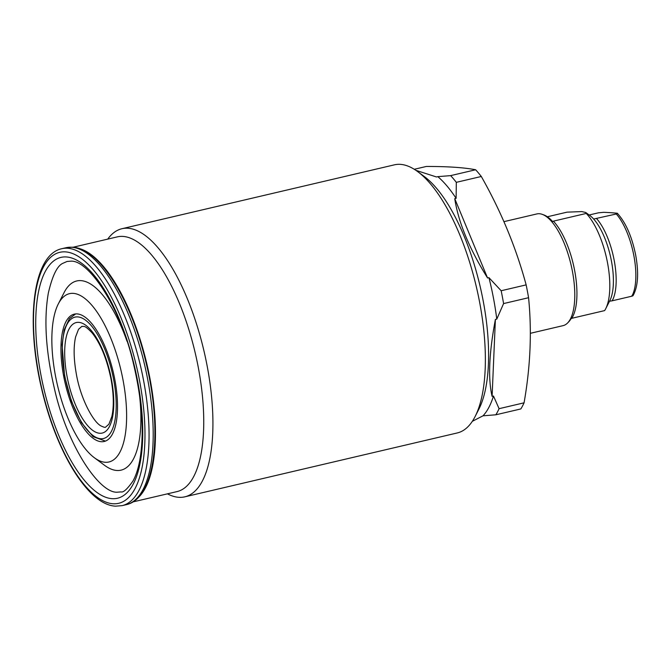 <?xml version="1.0" encoding="UTF-8"?>
<svg xmlns="http://www.w3.org/2000/svg" width="671" height="671" viewBox="0 0 671 671"><rect width="100%" height="100%" fill="white"/><g stroke="black" fill="none" stroke-linecap="round" stroke-linejoin="round"><path stroke-width="1.01" d="M632.048 295.391C633.407 295.416 633.332 295.693 631.822 296.205A47.809 18.042 -103.2 0 0 633.877 255.752A47.809 18.042 -103.2 0 0 616.288 213.99L593.65 219.031M596.603 218.603A47.809 18.042 76.8 0 1 614.191 260.365A47.809 18.042 76.8 0 1 612.137 300.818L609.536 301.212M612.137 300.818L631.822 296.205M632.988 295.743C638.037 286.718 638.935 273.172 635.68 255.106C631.956 236.67 625.875 222.764 617.446 213.403L616.515 213.177A380.163 40.394 -10.7 0 0 603.783 212.321L598.524 212.799L589.146 214.997M616.515 213.177C617.865 213.202 617.798 213.479 616.288 213.99M530.333 333.319L563.061 325.645A57.371 21.648 -103.2 0 0 567.658 322.919A57.371 21.648 -103.2 0 0 571.046 264.844A57.371 21.648 -103.2 0 0 542.193 214.334A57.371 21.648 -103.2 0 0 539.375 213.73A57.371 21.648 -103.2 0 0 536.875 213.932L503.938 221.656M547.351 216.775L567.045 212.153L581.824 211.583L585.766 212.506L589.918 215.576A47.809 18.042 -103.2 0 1 610.291 255.643A47.809 18.042 -103.2 0 1 609.855 300.591L605.695 308.744A55.458 20.927 -103.2 0 1 604.621 310.606L571.742 318.314A55.458 20.927 -103.2 0 0 574.644 270.539A55.458 20.927 -103.2 0 0 553.382 221.153L552.652 221.581A56.49 21.313 -103.2 0 0 543.695 214.863L542.193 214.334M567.658 322.919L568.765 321.778A56.49 21.313 -103.2 0 0 571.013 318.75L571.742 318.314M585.766 212.506L586.261 213.437L553.382 221.153M605.695 308.744A55.458 20.927 -103.2 0 0 607.121 260.776A55.458 20.927 -103.2 0 0 586.261 213.437M63.653 376.104A65.406 24.676 -103.2 0 0 104.164 441.493A65.406 24.676 -103.2 0 0 114.816 379.526A65.406 24.676 -103.2 0 0 74.305 314.137A65.406 24.676 -103.2 0 0 63.653 376.104M123.045 380.08A86.442 32.619 -103.2 0 0 92.112 305.565A86.442 32.619 -103.2 0 0 58.276 303.988A86.442 32.619 -103.2 0 0 55.425 375.559A86.442 32.619 -103.2 0 0 94.317 457.706A86.442 32.619 -103.2 0 0 123.045 380.08M127.02 341.262A97.152 36.653 -103.2 0 0 64.097 292.581L58.276 303.988M132.791 501.958L177.027 491.591A130.811 49.352 -103.2 0 0 198.331 367.649A130.811 49.352 -103.2 0 0 117.308 236.871L73.072 247.247M137.06 498.679A130.811 49.352 -103.2 0 0 150.052 378.972A130.811 49.352 -103.2 0 0 78.348 248.287M167.44 493.839A137.698 51.952 -103.2 0 0 184.81 496.834A137.698 51.952 -103.2 0 0 207.23 366.374A137.698 51.952 -103.2 0 0 121.946 228.719A137.698 51.952 -103.2 0 0 107.721 239.119M184.81 496.834L457.253 432.954A137.698 51.952 -103.2 0 0 475.135 416.498A137.698 51.952 -103.2 0 0 479.673 302.504A137.698 51.952 -103.2 0 0 417.723 171.642A137.698 51.952 -103.2 0 0 394.389 164.84L121.946 228.719M475.135 416.498L478.876 409.159A130.811 49.352 -103.2 0 0 483.187 300.868A130.811 49.352 -103.2 0 0 424.332 176.548L417.723 171.642M524.068 402.818L499.081 408.681A137.698 51.952 -103.2 0 1 495.844 414.795L520.83 408.941A137.698 51.952 -103.2 0 0 524.068 402.818C530.442 366.643 531.944 331.608 528.572 297.714A137.698 51.952 -103.2 0 0 527.414 291.306A137.698 51.952 -103.2 0 0 526.148 284.881C516.074 247.607 501.128 211.474 481.3 176.481A137.698 51.952 -103.2 0 0 475.638 169.763C464.072 167.524 447.624 166.425 426.295 166.467L414.267 169.285M528.572 297.714L503.585 303.577A137.698 51.952 -103.2 0 0 502.436 297.161A137.698 51.952 -103.2 0 0 501.162 290.744L488.941 277.66A130.811 49.352 -103.2 0 1 493.529 298.436A130.811 49.352 -103.2 0 1 496.775 319.128L495.391 319.455C489.042 353.156 487.943 378.796 492.103 396.36L493.479 396.033A130.811 49.352 -103.2 0 1 483.019 415.81L472.325 421.321M481.3 176.481L456.314 182.336L456.121 198.339L454.745 198.658C458.368 222.26 469.306 248.698 487.557 277.979L488.941 277.66M456.121 198.339A130.811 49.352 -103.2 0 0 437.827 176.641L436.452 176.959L415.869 170.325M475.638 169.763L450.652 175.626L437.827 176.641M456.314 182.336A137.698 51.952 -103.2 0 0 450.652 175.626M526.148 284.881L501.162 290.744M503.585 303.577L496.775 319.128M499.081 408.681L493.479 396.033M495.844 414.795L483.019 415.81M94.317 457.706L104.601 465.338A97.152 36.653 -103.2 0 0 139.333 393.76M495.391 319.455L492.103 396.36M454.745 198.658L487.557 277.979M112.065 498.67A123.699 46.668 -103.2 0 0 137.614 381.053A123.699 46.668 -103.2 0 0 66.395 256.959A123.699 46.668 -103.2 0 0 40.856 374.577A123.699 46.668 -103.2 0 0 112.065 498.67M66.01 247.725L72.535 247.205C99.945 248.262 131.919 301.531 146.437 364.294C162.676 432.292 155.353 498.704 126.249 504.667A131.961 49.788 -103.2 0 0 146.253 372.237A131.961 49.788 -103.2 0 0 71.772 247.272A131.961 49.788 -103.2 0 0 66.01 247.725L61.866 248.698C32.787 254.661 25.448 320.99 41.661 388.945C56.163 451.768 88.153 505.112 115.58 506.16L122.114 505.64A131.961 49.788 -103.2 0 0 142.118 373.202A131.961 49.788 -103.2 0 0 67.628 248.236A131.961 49.788 -103.2 0 0 61.866 248.698M113.03 503.753A128.899 48.631 -103.2 0 0 139.643 381.187A128.899 48.631 -103.2 0 0 65.439 251.877A128.899 48.631 -103.2 0 0 38.817 374.443A128.899 48.631 -103.2 0 0 113.03 503.753M111.436 379.3A56.758 21.413 -103.2 0 0 78.75 322.357A56.758 21.413 -103.2 0 0 67.033 376.33A56.758 21.413 -103.2 0 0 99.711 433.273A56.758 21.413 -103.2 0 0 111.436 379.3M113.617 379.442A62.344 23.527 -103.2 0 0 77.719 316.905A62.344 23.527 -103.2 0 0 64.852 376.188A62.344 23.527 -103.2 0 0 100.742 438.733A62.344 23.527 -103.2 0 0 113.617 379.442M67.05 261.464L62.73 263.376C57.152 265.926 52.355 275.806 48.346 293.009C43.766 319.438 45.737 351.084 54.276 387.955C66.983 445.552 99.442 493.495 117.257 492.195L121.074 491.902C123.397 492.657 127.373 489.016 133.017 480.973C135.894 475.747 138.151 468.878 139.778 460.356C144.357 433.927 142.386 402.281 133.848 365.41C121.132 307.821 88.681 259.87 70.866 261.17L67.05 261.464M126.249 504.667L122.114 505.64M76.402 374.359C80.663 399.102 93.487 422.42 101.136 425.993C103.913 427.276 105.372 427.679 105.54 427.184L108.912 424.223L111.822 416.599C114.011 406.76 113.751 394.288 111.034 379.174C106.924 359.136 100.658 343.753 92.229 333.034C84.345 324.714 84.42 326.802 81.896 326.341L78.524 329.302L75.605 336.934C73.416 346.764 73.684 359.245 76.402 374.359M75.622 313.927L69.407 318.641L64.19 329.914L62.076 344.852L64.601 376.104L71.462 401.325L81.434 422.638L93.093 436.678L105.439 441.099"/></g></svg>
